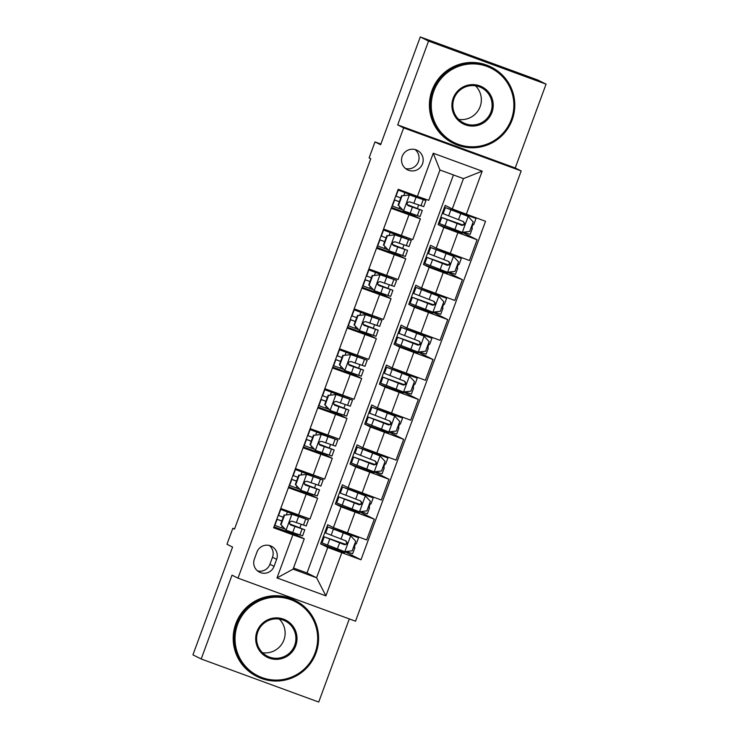 <?xml version="1.0" encoding="UTF-8"?>
<svg xmlns="http://www.w3.org/2000/svg" width="739" height="739" viewBox="0 0 739 739"><rect width="100%" height="100%" fill="white"/><g stroke="black" fill="none" stroke-linecap="round" stroke-linejoin="round"><path stroke-width="1.11" d="M402.201 156.345A10.891 10.826 116.6 0 0 407.485 169.804A10.891 10.826 116.6 0 0 422.523 163.79A10.891 10.826 116.6 0 0 417.23 150.331A10.891 10.826 116.6 0 0 402.201 156.345M405.535 168.547A10.891 10.826 116.6 0 0 415.05 149.518M546.066 84.154L537.798 80.015L420.279 36.95L428.546 41.088L397.702 124.909L403.651 127.884L521.18 170.949L515.231 167.975L546.066 84.154L428.546 41.088M403.651 127.884L237.995 578.138L355.524 621.203L521.18 170.949M237.995 578.138L232.037 575.164L201.202 658.985L318.721 702.05L349.307 618.931M201.202 658.985L192.934 654.846L232.582 547.072L226.965 544.264L232.84 528.293L234.494 529.124L370.775 158.7L369.121 157.878L374.996 141.906L380.622 144.724L420.279 36.95M274.049 566.351L276.635 559.321A10.549 10.485 116.6 0 0 271.509 546.278A10.549 10.485 116.6 0 0 256.941 552.107L254.364 559.137A10.549 10.485 116.6 0 0 259.491 572.171A10.549 10.485 116.6 0 0 274.049 566.351L269.92 564.282L272.506 557.252A10.549 10.485 116.6 0 0 269.329 545.484M341.778 552.754L325.917 595.865L276.996 577.935L292.856 534.824L304.246 538.823L293.078 569.159L316.588 577.769L327.746 547.433L360.992 559.793L485.532 221.303L452.286 208.952L463.445 178.616L439.945 169.998L428.777 200.334L417.396 196.343L433.257 153.232L482.179 171.152L466.318 214.264M417.396 196.343L398.182 189.295L273.642 527.785L292.856 534.824M380.862 144.059L374.996 141.906M234.559 528.93L232.84 528.293M293.494 568.023L306.999 572.974L316.588 577.769L325.917 595.865M304.246 538.823L297.133 535.267L297.521 534.214M391.19 208.296L420.408 218.846L414.625 215.936L415.004 214.892M417.378 208.453L418.653 204.989M421.018 198.551L421.322 197.719M376.502 248.212L405.729 258.761L399.938 255.851L400.316 254.807M402.69 248.369L403.965 244.905M406.33 238.466L406.681 237.505M361.824 288.127L391.042 298.676L385.25 295.766L385.638 294.722M388.003 288.284L389.277 284.82M391.642 278.381L392.003 277.421M347.136 328.042L376.354 338.591L370.562 335.682L370.95 334.638M373.315 328.199L374.59 324.735M376.955 318.297L377.315 317.345M332.448 367.957L361.667 378.507L355.875 375.597L356.263 374.553M358.627 368.114L359.902 364.65M362.276 358.212L362.627 357.26M317.761 407.873L346.979 418.422L341.187 415.512L341.575 414.468M343.94 408.03L345.215 404.566M347.589 398.136L347.94 397.176M303.073 447.788L332.291 458.337L326.499 455.436L326.887 454.383M329.261 447.945L330.536 444.481M332.901 438.051L333.252 437.091M288.386 487.703L317.604 498.252L311.821 495.352L312.2 494.299M314.574 487.86L315.849 484.405M318.213 477.967L318.564 477.006M299.886 527.775L301.161 524.321M303.526 517.882L303.877 516.921M345.002 551.617L344.614 552.661L320.634 543.876L327.746 547.433M320.634 543.876L327.682 524.718L333.409 527.581L366.655 539.941L374.294 519.184L359.634 511.85M359.69 511.702L359.302 512.746L335.321 503.961L341.048 506.825L374.294 519.184M335.321 503.961L342.369 484.802L348.097 487.666L381.342 500.026L388.973 479.269L374.322 471.935M374.377 471.787L373.989 472.831L350.009 464.046L355.727 466.909L388.973 479.269M350.009 464.046L357.057 444.887L362.784 447.751L396.03 460.111L403.66 439.354L389.01 432.019M389.065 431.872L388.677 432.915L364.697 424.131L370.415 426.994L403.66 439.354M364.697 424.131L371.745 404.972L377.463 407.836L410.708 420.195L418.348 399.439L403.697 392.104M403.743 391.956L403.365 393L379.384 384.215L385.102 387.079L418.348 399.439M379.384 384.215L386.432 365.057L392.15 367.92L425.396 380.28L433.036 359.523L418.376 352.189M418.431 352.041L418.052 353.085L394.072 344.3L399.79 347.164L433.036 359.523M394.072 344.3L401.12 325.142L406.838 328.005L440.084 340.356L447.723 319.608L433.063 312.274M433.119 312.126L432.74 313.17L408.75 304.385L414.477 307.248L447.723 319.608M408.75 304.385L415.808 285.226L421.526 288.081L454.771 300.44L462.411 279.684L447.751 272.358M447.806 272.211L447.418 273.254L423.438 264.47L429.165 267.324L462.411 279.684M423.438 264.47L430.486 245.302L436.213 248.165L469.459 260.525L477.089 239.769L462.438 232.443M462.494 232.295L462.106 233.339L438.125 224.554L443.853 227.409L477.089 239.769M438.125 224.554L445.174 205.387L452.286 208.952M306.999 572.974L453.441 174.949M297.133 535.267L274.012 526.787M280.755 508.46L309.974 519.009L317.604 498.252M360.992 559.793L344.947 551.765M351.071 535.119L351.358 534.334M311.821 495.352L288.7 486.872M295.443 468.544L324.661 479.094L332.291 458.337M365.759 495.204L366.045 494.419M380.446 455.289L380.733 454.503M326.499 455.436L303.378 446.956M310.121 428.629L339.34 439.178L346.979 418.422M395.134 415.373L395.42 414.588M341.187 415.512L318.066 407.041M324.809 388.714L354.027 399.263L361.667 378.507M409.822 375.458L410.108 374.673M355.875 375.597L332.753 367.126M339.497 348.799L368.715 359.348L376.354 338.591M424.509 335.534L424.796 334.758M370.562 335.682L347.441 327.211M354.184 308.884L383.402 319.433L391.042 298.676M439.188 295.618L439.483 294.843M385.25 295.766L362.128 287.295M368.872 268.968L398.09 279.518L405.729 258.761M453.875 255.703L454.162 254.927M399.938 255.851L376.816 247.38M383.559 229.053L412.778 239.602L420.408 218.846M468.563 215.788L468.794 215.169M414.625 215.936L391.494 207.465M293.078 569.159L276.996 577.935M433.257 153.232L439.945 169.998M482.179 171.152L463.445 178.616M257.532 570.905A10.549 10.485 116.6 0 0 269.92 564.282M397.702 124.909L515.231 167.975M284.552 515.148L292.081 514.279L284.552 515.148L281.023 524.727L286.205 530.242L302.574 535.858L304.81 529.789L289.623 523.896M286.205 530.242L281.023 524.727M284.894 529.087L274.566 525.263M291.646 514.067L304.302 518.362L280.441 509.3M292.081 514.279L308.449 519.896L280.46 509.245M284.118 514.926L280.598 524.505M308.449 519.896L306.214 525.965L292.182 521.198C289.328 521.605 288.857 522.879 290.778 525.032L304.81 529.789M289.66 523.969L300.653 528.265L290.344 524.81M276.82 519.147L281.882 521.023M281.864 521.069L276.802 519.194M278.215 515.369L283.268 517.235M355.579 543.627L354.286 547.368L354.886 547.673L353.482 547.229M345.686 544.384L324.236 536.837L322.01 542.906L344.651 551.663L352.18 550.795L355.699 541.216L350.526 535.692L327.876 526.944L354.378 536.246L351.237 534.666M350.526 535.692L332.033 528.468L358.526 537.77L352.531 534.768M346.138 551.488L352.651 553.742L354.886 547.673M324.236 536.837L344.457 544.698C347.432 544.347 347.893 543.073 345.87 540.865L325.65 533.013L327.876 526.944M354.896 543.405L356.3 543.839L358.526 537.77M345.621 544.421L341.233 542.832L341.039 543.341M345.39 540.634C347.441 542.842 346.97 544.116 343.977 544.458L328.393 538.371L341.233 542.832M299.24 475.223L306.759 474.364L299.24 475.223L295.711 484.812L300.884 490.326L317.262 495.943L319.497 489.874L304.311 483.98M300.884 490.326L295.711 484.812M299.581 489.172L289.254 485.347M306.334 474.142L318.98 478.447L295.129 469.385M306.759 474.364L323.137 479.981L295.147 469.33M298.805 475.011L295.277 484.59M323.137 479.981L320.902 486.05L306.87 481.283C304.006 481.689 303.535 482.964 305.466 485.117L319.497 489.874M304.348 484.054L315.341 488.35L305.031 484.895M291.508 479.232L296.561 481.107M296.542 481.154L291.489 479.278M292.903 475.454L297.956 477.32M313.918 435.308L321.447 434.449L313.918 435.308L310.398 444.887L315.571 450.411L331.95 456.028L334.176 449.959L318.999 444.065M315.571 450.411L310.398 444.887M314.269 449.257L303.941 445.432M321.022 434.227L333.668 438.532L309.817 429.47M321.447 434.449L337.825 440.065L309.835 429.414M313.493 435.095L309.964 444.675M337.825 440.065L335.589 446.125L321.557 441.368C318.694 441.774 318.223 443.049 320.144 445.201L334.176 449.959M319.026 444.139L330.028 448.434L319.719 444.98M306.195 439.317L311.248 441.183M311.23 441.238L306.177 439.363M307.581 435.539L312.643 437.405M328.606 395.393L336.134 394.534L328.606 395.393L325.086 404.972L330.259 410.496L346.637 416.112L348.863 410.043L333.686 404.15M330.259 410.496L325.086 404.972M328.947 409.341L318.629 405.517M335.709 394.312L348.355 398.617L324.504 389.555M336.134 394.534L352.503 400.15L324.523 389.499M328.181 395.18L324.652 404.76M352.503 400.15L350.277 406.21L336.245 401.453C333.381 401.859 332.91 403.134 334.832 405.286L348.863 410.043M333.714 404.224L344.716 408.519L334.407 405.064M320.883 399.402L325.936 401.268M325.917 401.323L320.865 399.448M322.269 395.614L327.331 397.49M370.257 503.712L368.973 507.453L369.574 507.758L368.17 507.314M360.373 504.469L338.924 496.922L336.688 502.991L359.33 511.748L366.858 510.88L370.387 501.301L365.205 495.777L342.563 487.029L369.066 496.331L365.925 494.751M365.205 495.777L346.72 488.553L373.213 497.855L367.218 494.853M360.826 511.573L367.338 513.827L369.574 507.758M338.924 496.922L359.145 504.783C362.11 504.432 362.581 503.157 360.549 500.95L340.337 493.089L342.563 487.029M369.583 503.49L370.978 503.924L373.213 497.855M360.299 504.506L355.912 502.917L355.727 503.425M360.078 500.719C362.128 502.926 361.657 504.201 358.664 504.543L343.072 498.455L355.912 502.917M384.945 463.796L383.661 467.538L384.262 467.842L382.857 467.399M375.061 464.554L353.611 457.007L351.376 463.076L374.017 471.833L381.546 470.965L385.074 461.385L379.892 455.861L357.251 447.113L383.753 456.416L380.613 454.836M379.892 455.861L361.408 448.638L387.901 457.94L381.906 454.928M375.514 471.658L382.026 473.911L384.262 467.842M353.611 457.007L373.832 464.868C376.798 464.517 377.269 463.242 375.236 461.034L355.016 453.173L357.251 447.113M384.271 463.565L385.666 464.009L387.901 457.94M374.987 464.591L370.599 463.002L370.415 463.51M374.765 460.794C376.816 463.011 376.345 464.286 373.352 464.628L357.759 458.54L370.599 463.002M399.633 423.881L398.349 427.613L398.949 427.927L397.545 427.484M389.749 424.639L368.299 417.092L366.064 423.161L388.705 431.909L396.233 431.049L399.762 421.47L394.58 415.946L371.939 407.189L398.432 416.5L395.3 414.921M394.58 415.946L376.086 408.722L402.589 418.025L396.594 415.013M390.201 431.742L396.714 433.996L398.949 427.927M368.299 417.092L388.511 424.953C391.485 424.602 391.956 423.327 389.924 421.119L369.703 413.258L371.939 407.189M398.958 423.65L400.353 424.094L402.589 418.025M389.675 424.676L385.287 423.087L385.102 423.586M389.453 420.879C391.504 423.096 391.033 424.371 388.04 424.713L372.447 418.616L385.287 423.087M343.293 355.477L350.822 354.618L343.293 355.477L339.774 365.057L344.947 370.581L361.316 376.197L363.551 370.128L348.374 364.235M344.947 370.581L339.774 365.057M343.635 369.426L333.317 365.602M350.388 354.397L363.043 358.701L339.192 349.639M350.822 354.618L367.191 360.235L339.21 349.584M342.868 355.265L339.34 364.844M367.191 360.235L364.964 366.295L350.933 361.537C348.069 361.944 347.598 363.218 349.519 365.362L363.551 370.128M348.402 364.309L359.403 368.604L349.094 365.14M335.571 359.487L340.624 361.353M340.605 361.408L335.543 359.533M336.956 355.699L342.018 357.574M414.32 383.966L413.036 387.698L413.628 388.012L412.233 387.569M404.436 384.723L382.987 377.176L380.751 383.245L403.392 391.993L410.921 391.134L414.44 381.555L409.267 376.031L386.626 367.274L413.119 376.585L409.988 375.006M409.267 376.031L390.774 368.807L417.276 378.109L411.272 375.098M404.889 391.827L411.401 394.081L413.628 388.012M382.987 377.176L403.198 385.037C406.173 384.686 406.644 383.412 404.612 381.204L384.391 373.343L386.626 367.274M413.637 383.735L415.041 384.178L417.276 378.109M404.362 384.76L399.975 383.171L399.79 383.67M404.131 380.964C406.191 383.181 405.72 384.456 402.727 384.797L387.134 378.701L399.975 383.171M237.607 624.418A41.513 41.264 116.6 0 0 262.022 677.58A41.513 41.264 116.6 0 0 315.11 652.823A41.513 41.264 116.6 0 0 290.695 599.662A41.513 41.264 116.6 0 0 237.607 624.418M315.959 653.119A42.539 42.28 -63.4 0 1 257.227 676.61A42.539 42.28 -63.4 0 1 236.554 624.021A42.539 42.28 -63.4 0 1 295.286 600.53A42.539 42.28 -63.4 0 1 315.959 653.119M256.978 631.522A20.757 20.637 -63.4 0 1 283.527 619.143A20.757 20.637 -63.4 0 1 295.729 645.72A20.757 20.637 -63.4 0 1 269.19 658.098A20.757 20.637 -63.4 0 1 256.978 631.522M294.685 645.323A19.741 19.62 116.6 0 0 285.088 620.917A19.741 19.62 116.6 0 0 257.837 631.817A19.741 19.62 116.6 0 0 267.426 656.223A19.741 19.62 116.6 0 0 294.685 645.323M279.287 619.079A19.741 19.62 -63.4 0 1 262.474 652.685M257.227 676.61L256.498 676.25A42.539 42.28 -63.4 0 1 235.824 623.661A42.539 42.28 -63.4 0 1 294.565 600.17L295.286 600.53M433.811 91.146A41.513 41.264 116.6 0 0 458.235 144.299A41.513 41.264 116.6 0 0 511.314 119.542A41.513 41.264 116.6 0 0 486.899 66.39A41.513 41.264 116.6 0 0 433.811 91.146M512.173 119.847A42.539 42.28 -63.4 0 1 453.432 143.338A42.539 42.28 -63.4 0 1 432.758 90.749A42.539 42.28 -63.4 0 1 491.5 67.258A42.539 42.28 -63.4 0 1 512.173 119.847M453.192 98.241A20.757 20.637 -63.4 0 1 479.731 85.863A20.757 20.637 -63.4 0 1 491.943 112.448A20.757 20.637 -63.4 0 1 465.394 124.826A20.757 20.637 -63.4 0 1 453.192 98.241M490.89 112.042A19.741 19.62 116.6 0 0 481.292 87.645A19.741 19.62 116.6 0 0 454.042 98.546A19.741 19.62 116.6 0 0 463.639 122.942A19.741 19.62 116.6 0 0 490.89 112.042M475.5 85.807A19.741 19.62 -63.4 0 1 458.688 119.404M453.432 143.338L452.702 142.969A42.539 42.28 -63.4 0 1 432.038 90.38A42.539 42.28 -63.4 0 1 490.77 66.889L491.5 67.258M357.981 315.562L365.509 314.694L357.981 315.562L354.452 325.142L359.634 330.666L376.003 336.282L378.239 330.213L363.061 324.319M359.634 330.666L354.452 325.142M358.323 329.511L348.004 325.687M365.075 314.481L377.731 318.786L353.879 309.715M365.509 314.694L381.878 320.31L353.898 309.669M357.547 315.35L354.027 324.929M381.878 320.31L379.652 326.379L365.62 321.622C362.757 322.028 362.286 323.303 364.207 325.446L378.239 330.213M363.089 324.393L374.082 328.689L363.773 325.225M350.249 319.562L355.311 321.437M355.293 321.493L350.231 319.618M351.644 315.784L356.697 317.659M429.008 344.051L427.715 347.783L428.315 348.097L426.92 347.653M419.124 344.808L397.665 337.261L395.439 343.33L418.08 352.078L425.609 351.219L429.128 341.64L423.955 336.116L401.314 327.359L427.807 336.67L424.666 335.09M423.955 336.116L405.462 328.892L431.964 338.194L425.96 335.183M419.576 351.912L426.089 354.157L428.315 348.097M397.665 337.261L417.886 345.122C420.861 344.771 421.332 343.487 419.299 341.289L399.078 333.428L401.314 327.359M428.324 343.82L429.728 344.263L431.964 338.194M419.05 344.845L414.662 343.256L414.477 343.755M418.819 341.048C420.87 343.266 420.408 344.54 417.415 344.882L401.822 338.785L414.662 343.256M372.668 275.647L380.197 274.779L372.668 275.647L369.14 285.226L374.322 290.75L390.691 296.367L392.926 290.298L377.74 284.404M374.322 290.75L369.14 285.226M373.01 289.596L362.692 285.771M379.763 274.566L392.418 278.871L368.558 269.8M380.197 274.779L396.566 280.395L368.585 269.753M372.234 275.435L368.715 285.014M396.566 280.395L394.33 286.464L380.299 281.707C377.444 282.104 376.973 283.388 378.895 285.531L392.926 290.298M377.777 284.478L388.769 288.773L378.46 285.309M364.937 279.647L369.999 281.522M369.98 281.577L364.918 279.702M366.332 275.869L371.384 277.744M387.356 235.732L394.875 234.863L387.356 235.732L383.827 245.311L389.01 250.835L405.378 256.451L407.614 250.382L392.427 244.489M389.01 250.835L383.827 245.311M387.698 249.68L377.37 245.856M394.45 234.651L407.097 238.956L383.245 229.884M394.875 234.863L411.253 240.48L383.264 229.838M386.922 235.519L383.402 245.099M411.253 240.48L409.018 246.549L394.986 241.782C392.123 242.189 391.661 243.473 393.582 245.616L407.614 250.382M392.464 244.563L403.457 248.858L393.148 245.394M379.624 239.732L384.677 241.607M384.659 241.662L379.606 239.787M381.019 235.953L386.072 237.829M402.034 195.817L409.563 194.948L402.034 195.817L398.515 205.396L403.688 210.92L420.066 216.536L422.292 210.467L407.115 204.564M403.688 210.92L398.515 205.396M402.385 209.765L392.058 205.941M409.138 194.736L421.784 199.04L397.933 189.969M409.563 194.948L425.941 200.565L397.952 189.923M401.61 195.604L398.081 205.183M425.941 200.565L423.706 206.634L409.674 201.867C406.81 202.274 406.339 203.558 408.27 205.701L422.292 210.467M407.152 204.648L418.145 208.943L407.836 205.479M394.312 199.816L399.365 201.692M399.346 201.747L394.293 199.872M395.698 196.038L400.76 197.913M443.696 304.135L442.402 307.867L443.003 308.181L441.599 307.738M433.811 304.893L412.353 297.346L410.127 303.415L432.768 312.163L440.296 311.304L443.816 301.724L438.643 296.2L416.002 287.443L442.495 296.755L439.354 295.175M438.643 296.2L420.149 288.977L446.642 298.279L440.647 295.267M434.264 311.997L440.767 314.241L443.003 308.181M412.353 297.346L432.574 305.207C435.548 304.856 436.019 303.572 433.987 301.373L413.766 293.512L416.002 287.443M443.012 303.905L444.416 304.348L446.642 298.279M433.738 304.93L429.35 303.341L429.165 303.84M433.507 301.133C435.557 303.35 435.086 304.625 432.093 304.967L416.51 298.87L429.35 303.341M458.374 264.22L457.09 267.952L457.69 268.266L456.286 267.823M448.49 264.978L427.04 257.431L424.805 263.5L447.455 272.248L454.975 271.379L458.503 261.8L453.321 256.285L430.68 247.528L457.182 256.839L454.042 255.26M453.321 256.285L434.837 249.061L461.33 258.364L455.335 255.352M448.942 272.081L455.455 274.326L457.69 268.266M427.04 257.431L447.261 265.292C450.227 264.941 450.698 263.657 448.665 261.458L428.454 253.597L430.68 247.528M457.7 263.989L459.104 264.433L461.33 258.364M448.425 265.015L444.037 263.426L443.843 263.925M448.194 261.218C450.245 263.435 449.774 264.71 446.781 265.052L431.197 258.955L444.037 263.426M473.062 224.305L471.778 228.037L472.378 228.342L470.974 227.908M463.177 225.062L441.728 217.515L439.493 223.584L462.134 232.332L469.662 231.464L473.191 221.885L468.009 216.37L445.368 207.613L471.87 216.915L468.729 215.345M468.009 216.37L449.524 209.137L476.018 218.448L471.408 216.13M463.63 232.157L470.143 234.411L472.378 228.342M441.728 217.515L461.949 225.377C464.914 225.025 465.385 223.741 463.353 221.543L443.141 213.682L445.368 207.613M472.387 224.074L473.782 224.517L476.018 218.448M463.104 225.099L458.716 223.501L458.531 224.009M462.882 221.303C464.933 223.52 464.462 224.795 461.469 225.136L445.876 219.04L458.716 223.501M341.048 506.825L333.409 527.581M355.727 466.909L348.097 487.666M370.415 426.994L362.784 447.751M385.102 387.079L377.463 407.836M399.79 347.164L392.15 367.92M414.477 307.248L406.838 328.005M429.165 267.324L421.526 288.081M443.853 227.409L436.213 248.165M355.071 512.145L347.441 532.902M306.158 494.215L298.519 514.972M320.846 454.3L313.207 475.057M369.759 472.221L362.119 492.978M335.534 414.385L327.894 435.142M384.446 432.306L376.807 453.062M350.212 374.47L342.582 395.226M399.134 392.391L391.494 413.147M364.9 334.555L357.27 355.311M413.822 352.475L406.182 373.232M379.587 294.639L371.948 315.396M428.5 312.56L420.87 333.317M394.275 254.724L386.636 275.481M443.188 272.645L435.557 293.401M408.963 214.809L401.323 235.565M457.875 232.73L450.236 253.486M272.506 557.252L276.635 559.321M291.887 514.298L286.076 530.103M302.085 528.948L299.849 535.008M281.541 527.84L282.15 526.168M274.89 525.383L277.116 519.314M278.529 515.48L280.755 509.411M286.381 514.667L287.406 511.878M305.724 519.046L303.489 525.115M294.916 526.501L292.69 532.57M298.556 516.598L296.33 522.667M344.836 551.636L350.656 535.83M331.146 535.248L333.381 529.179M344.873 532.93L344.688 533.438M351.145 535.212L350.84 536.034M327.506 545.142L329.742 539.082M341.012 539.045L343.247 532.976M337.372 548.938L339.607 542.879M343.977 544.458L344.457 544.698M353.538 547.091L354.286 547.368M306.574 474.383L300.755 490.188M316.763 489.024L314.537 495.093M296.219 487.925L296.838 486.253M289.568 485.468L291.803 479.399M293.217 475.565L295.443 469.496M301.069 474.752L302.094 471.962M320.412 479.131L318.176 485.2M309.604 486.585L307.369 492.654M313.244 476.683L311.017 482.752M321.262 434.467L315.442 450.273M331.451 449.109L329.224 455.178M310.907 448.01L311.525 446.338M304.256 445.552L306.491 439.483M307.904 435.65L310.131 429.581M315.756 434.837L316.782 432.047M335.1 439.215L332.864 445.284M324.292 446.67L322.056 452.739M327.931 436.767L325.696 442.837M335.949 394.552L330.13 410.357M346.138 409.194L343.912 415.263M325.594 408.094L326.213 406.422M318.943 405.637L321.179 399.568M322.583 395.734L324.818 389.665M330.444 394.922L331.469 392.132M349.778 399.3L347.552 405.36M338.979 406.755L336.744 412.824M342.619 396.852L340.383 402.921M359.523 511.721L365.334 495.915M345.834 495.333L348.069 489.264M359.56 493.015L359.376 493.523M365.833 495.296L365.528 496.118M342.194 505.227L344.429 499.167M355.699 499.13L357.935 493.061M352.06 509.023L354.295 502.963M358.664 504.543L359.145 504.783M368.225 507.176L368.973 507.453M374.211 471.805L380.022 456M360.521 455.418L362.757 449.349M374.248 453.099L374.054 453.607M380.52 455.372L380.216 456.203M356.882 465.311L359.108 459.242M370.387 459.215L372.622 453.146M366.747 469.108L368.973 463.039M373.352 464.628L373.832 464.868M382.913 467.26L383.661 467.538M388.899 431.89L394.709 416.085M375.209 415.503L377.444 409.434M388.926 413.184L388.742 413.692M395.208 415.457L394.903 416.288M371.569 425.396L373.795 419.327M385.074 419.299L387.31 413.23M381.435 429.193L383.661 423.124M388.04 424.713L388.511 424.953M397.6 427.345L398.349 427.613M350.637 354.637L344.817 370.442M360.826 369.278L358.591 375.347M340.282 368.179L340.901 366.507M333.631 365.722L335.866 359.653M337.27 355.819L339.506 349.75M345.131 355.006L346.157 352.217M364.466 359.385L362.239 365.445M353.667 366.84L351.431 372.899M357.306 356.937L355.071 363.006M403.577 391.975L409.397 376.169M389.896 375.588L392.123 369.518M403.614 373.269L403.429 373.777M409.896 375.541L409.591 376.373M386.248 385.481L388.483 379.412M399.762 379.375L401.988 373.315M396.113 389.277L398.349 383.208M402.727 384.797L403.198 385.037M412.279 387.43L413.036 387.698M365.315 314.722L359.505 330.527M375.514 329.363L373.278 335.432M354.969 328.264L355.579 326.592M348.318 325.807L350.545 319.738M351.958 315.904L354.193 309.835M359.819 315.091L360.844 312.301M379.153 319.47L376.918 325.529M368.345 326.924L366.119 332.984M371.994 317.022L369.759 323.091M418.265 352.06L424.084 336.254M404.584 335.663L406.81 329.603M418.302 333.354L418.117 333.862M424.583 335.626L424.278 336.457M400.935 345.566L403.171 339.497M414.45 339.46L416.676 333.4M410.801 349.362L413.036 343.293M417.415 344.882L417.886 345.122M426.966 347.515L427.715 347.783M380.003 274.806L374.193 290.612M390.201 289.448L387.966 295.517M369.657 288.349L370.267 286.677M363.006 285.882L365.232 279.822M366.646 275.989L368.881 269.92M374.497 275.176L375.532 272.386M393.841 279.545L391.605 285.614M383.033 287.009L380.807 293.069M386.682 277.107L384.446 283.176M394.691 234.891L388.88 250.697M404.889 249.533L402.653 255.602M384.335 248.433L384.954 246.761M377.684 245.967L379.92 239.907M381.333 236.074L383.559 230.005M389.185 235.261L390.21 232.471M408.528 239.63L406.293 245.699M397.721 247.085L395.485 253.154M401.36 237.191L399.134 243.26M409.378 194.976L403.559 210.781M419.567 209.617L417.341 215.686M399.023 208.518L399.642 206.846M392.372 206.052L394.608 199.992M396.021 196.158L398.247 190.089M403.873 195.336L404.898 192.546M423.216 199.715L420.981 205.784M412.408 207.169L410.173 213.238M416.048 197.276L413.822 203.345M432.952 312.144L438.772 296.339M419.262 295.748L421.498 289.688M432.989 293.438L432.805 293.946M439.262 295.711L438.957 296.542M415.623 305.65L417.858 299.581M429.128 299.544L431.364 293.485M425.488 309.447L427.724 303.378M432.093 304.967L432.574 305.207M441.654 307.59L442.402 307.867M447.64 272.229L453.45 256.424M433.95 255.833L436.186 249.764M447.677 253.523L447.492 254.031M453.949 255.796L453.644 256.627M430.31 265.735L432.546 259.666M443.816 259.629L446.051 253.56M440.176 269.532L442.412 263.463M446.781 265.052L447.261 265.292M456.342 267.675L457.09 267.952M462.328 232.314L468.138 216.509M448.638 215.917L450.873 209.848M462.365 213.608L462.18 214.107M468.637 215.88L468.332 216.712M444.998 225.82L447.224 219.751M458.503 219.714L460.739 213.645M454.864 229.617L457.09 223.547M461.469 225.136L461.949 225.377M471.029 227.76L471.778 228.037"/></g></svg>
